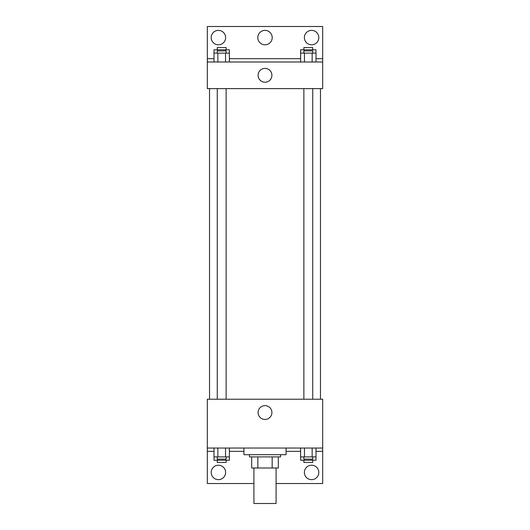 <?xml version="1.0" encoding="UTF-8"?>
<svg xmlns="http://www.w3.org/2000/svg" width="530" height="530" viewBox="0 0 530 530"><rect width="100%" height="100%" fill="white"/><g stroke="black" fill="none" stroke-linecap="round" stroke-linejoin="round"><path stroke-width="0.79" d="M253.91 468.003L253.91 503.5L276.09 503.5L276.09 468.003M272.155 456.906L272.155 468.003L251.69 468.003L251.69 456.906M272.155 468.003L278.31 468.003L278.31 456.906L278.31 468.003M280.529 454.694L280.529 456.906L249.471 456.906L249.471 454.694M257.845 456.906L257.845 468.003M243.926 448.035L243.926 454.694L286.074 454.694L286.074 448.035M207.316 448.035L207.316 399.223L322.684 399.223L322.684 448.035L207.316 448.035L207.316 483.532L253.91 483.532M322.684 448.035L322.684 483.532L276.09 483.532M258.09 412.539A6.91 6.91 0 0 1 268.452 406.556A6.91 6.91 0 0 1 268.452 418.521A6.91 6.91 0 0 1 258.09 412.539M322.684 451.361L315.993 451.361M300.623 451.361L286.074 451.361M243.926 451.361L229.377 451.361M214.007 451.361L207.316 451.361M304.379 472.442A7.208 7.208 0 0 1 315.198 466.195A7.208 7.208 0 0 1 315.198 478.683A7.208 7.208 0 0 1 304.379 472.442M211.198 472.442A7.208 7.208 0 0 1 222.017 466.195A7.208 7.208 0 0 1 222.017 478.683A7.208 7.208 0 0 1 211.198 472.442M320.464 88.623L320.464 399.223M312.746 399.223L312.746 88.623M226.131 88.623L226.131 399.223M322.684 88.623L207.316 88.623L207.316 26.5L322.684 26.5L322.684 88.623M322.684 61.997L207.316 61.997M258.09 75.306A6.91 6.91 0 0 1 268.452 69.324A6.91 6.91 0 0 1 268.452 81.289A6.91 6.91 0 0 1 258.09 75.306M207.316 58.671L214.007 58.671M229.377 58.671L300.623 58.671M315.993 58.671L322.684 58.671M257.792 37.59A7.208 7.208 0 0 1 268.604 31.349A7.208 7.208 0 0 1 268.604 43.838A7.208 7.208 0 0 1 257.792 37.59M225.621 37.59A7.208 7.208 0 0 1 214.802 43.838A7.208 7.208 0 0 1 214.802 31.349A7.208 7.208 0 0 1 225.621 37.59M318.802 37.59A7.208 7.208 0 0 1 307.983 43.838A7.208 7.208 0 0 1 307.983 31.349A7.208 7.208 0 0 1 318.802 37.59M300.623 53.126L300.623 49.793L315.993 49.793L315.993 53.126L300.623 53.126L300.623 61.997M315.993 53.126L315.993 61.997M312.15 53.126L312.15 61.997M304.465 53.126L304.465 61.997M303.869 53.126L303.869 50.907L312.746 50.907L312.746 53.126M214.007 53.126L214.007 49.793L229.377 49.793L229.377 53.126L214.007 53.126L214.007 61.997M229.377 53.126L229.377 61.997M225.535 53.126L225.535 61.997M217.85 53.126L217.85 61.997M217.254 53.126L217.254 50.907L226.131 50.907L226.131 53.126M312.15 49.793L312.15 50.907M304.465 49.793L304.465 50.907M303.869 49.793L303.869 47.574L312.746 47.574L312.746 49.793M225.535 49.793L225.535 50.907M217.85 49.793L217.85 50.907M217.254 49.793L217.254 47.574L226.131 47.574L226.131 49.793M315.993 456.906L300.623 456.906L300.623 460.239L315.993 460.239L315.993 448.035M300.623 448.035L300.623 456.906M312.15 448.035L312.15 456.906M304.465 448.035L304.465 456.906M312.746 456.906L312.746 459.126L303.869 459.126L303.869 456.906M229.377 456.906L214.007 456.906L214.007 460.239L229.377 460.239L229.377 448.035M214.007 448.035L214.007 456.906M225.535 448.035L225.535 456.906M217.85 448.035L217.85 456.906M226.131 456.906L226.131 459.126L217.254 459.126L217.254 456.906M312.15 459.126L312.15 460.239M304.465 459.126L304.465 460.239M312.746 460.239L312.746 462.458L303.869 462.458L303.869 460.239M225.535 459.126L225.535 460.239M217.85 459.126L217.85 460.239M226.131 460.239L226.131 462.458L217.254 462.458L217.254 460.239M209.535 88.623L209.535 399.223M303.869 399.223L303.869 88.623M217.254 88.623L217.254 399.223"/></g></svg>
